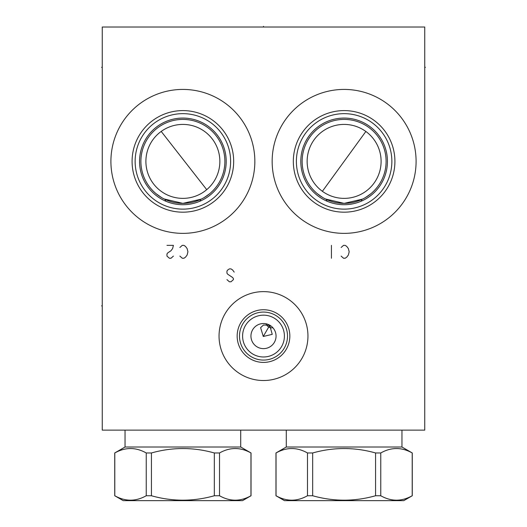 <?xml version="1.0" encoding="UTF-8"?>
<svg xmlns="http://www.w3.org/2000/svg" width="527" height="527" viewBox="0 0 527 527"><rect width="100%" height="100%" fill="white"/><g stroke="black" fill="none" stroke-linecap="round" stroke-linejoin="round"><path stroke-width="0.79" d="M102.258 27.022L102.258 430.131L424.742 430.131L424.742 27.022L102.258 27.022M182.876 233.362A71.968 71.968 0 0 1 110.907 161.394A71.968 71.968 0 0 1 182.876 89.425A71.968 71.968 0 0 1 254.844 161.394A71.968 71.968 0 0 1 182.876 233.362M344.124 233.362A71.968 71.968 0 0 1 272.156 161.394A71.968 71.968 0 0 1 344.124 89.425A71.968 71.968 0 0 1 416.093 161.394A71.968 71.968 0 0 1 344.124 233.362M263.5 380.52A44.452 44.452 0 0 1 219.048 336.074A44.452 44.452 0 0 1 263.5 291.622A44.452 44.452 0 0 1 307.952 336.074A44.452 44.452 0 0 1 263.5 380.52M163.232 198.488L165.076 199.41L165.748 201.182L167.461 201.874M169.174 202.487L170.886 203.02M172.592 203.475L173.765 203.745M174.305 203.857L176.025 204.166M177.737 204.41L178.192 204.456M179.45 204.575L181.156 204.68M182.184 204.707L182.876 204.713A43.319 43.319 0 0 1 139.556 161.394A43.319 43.319 0 0 1 182.876 118.074A43.319 43.319 0 0 1 226.202 161.394A43.319 43.319 0 0 1 182.876 204.713L183.574 204.707M201.268 199.127L182.876 203.369L164.193 198.982M162.356 198.014L160.966 197.197M158.535 195.589L157.342 194.707M155.274 193.014L153.989 191.848M153.805 191.676L152.343 190.194M151.012 188.719L149.839 187.289M149.306 186.591L150.379 187.961M150.432 188.027L151.624 189.417M151.657 189.45L152.988 190.86M153.028 190.906L154.543 192.368M155.03 192.796L156.025 193.659M156.163 193.771L161.407 197.46M184.595 204.68L186.301 204.575M187.572 204.456L188.014 204.41M189.733 204.166L191.446 203.857M192.019 203.738L193.159 203.475M194.871 203.02L196.584 202.487M198.297 201.874L200.003 201.182L200.682 199.41L202.526 198.488M204.351 197.46L209.594 193.771M209.72 193.666L210.728 192.803M211.208 192.368L212.73 190.906M212.77 190.866L214.1 189.45M214.127 189.417L215.332 188.014M215.378 187.961L216.452 186.591M182.876 119.412A41.976 41.976 0 0 1 200.682 199.41A41.976 41.976 0 0 1 141.901 152.27A41.976 41.976 0 0 1 182.876 119.412M145.9 161.394A36.976 36.976 0 0 0 182.876 198.369A36.976 36.976 0 0 0 219.858 161.394A36.976 36.976 0 0 0 182.876 124.412A36.976 36.976 0 0 0 145.9 161.394M182.876 209.133A47.74 47.74 0 0 0 230.615 161.394A47.74 47.74 0 0 0 182.876 113.654A47.74 47.74 0 0 0 135.136 161.394A47.74 47.74 0 0 0 182.876 209.133M182.876 212.183A50.79 50.79 0 0 1 132.086 161.394A50.79 50.79 0 0 1 182.876 110.598A50.79 50.79 0 0 1 233.672 161.394A50.79 50.79 0 0 1 182.876 212.183M272.255 327.88A6.719 6.693 -150 0 1 268.75 326.984A6.719 6.693 30 0 1 266.214 324.395M263.276 336.47L260.615 327.636L263.5 325.007L269.712 325.311L272.248 334.355L263.276 336.47M307.142 161.394A36.976 36.976 0 0 0 344.124 198.369A36.976 36.976 0 0 0 381.1 161.394A36.976 36.976 0 0 0 344.124 124.412A36.976 36.976 0 0 0 307.142 161.394M362.51 199.127L344.124 203.369A41.976 41.976 0 0 1 303.15 152.27A41.976 41.976 0 0 1 385.099 152.27A41.976 41.976 0 0 1 361.924 199.41L363.768 198.488M325.436 198.982L344.124 203.369A41.976 41.976 0 0 0 361.924 199.41L361.252 201.182L359.539 201.874M365.593 197.46L370.837 193.771M370.962 193.666L371.97 192.803M372.457 192.368L373.972 190.906M374.012 190.866L375.343 189.45M375.376 189.417L376.574 188.014M376.621 187.961L377.694 186.591M324.474 198.488L326.318 199.41L326.997 201.182L328.703 201.874M330.416 202.487L332.129 203.02M333.841 203.475L335.014 203.745M335.554 203.857L337.267 204.166M338.986 204.41L339.434 204.456M340.699 204.575L342.398 204.68M343.426 204.707L344.124 204.713A43.319 43.319 0 0 1 300.798 161.394A43.319 43.319 0 0 1 344.124 118.074A43.319 43.319 0 0 1 387.444 161.394A43.319 43.319 0 0 1 344.124 204.713L344.816 204.707M323.604 198.014L322.208 197.197M319.777 195.589L318.585 194.707M316.516 193.014L315.232 191.848M315.054 191.676L313.585 190.194M312.254 188.719L311.088 187.289M310.548 186.591L311.622 187.961M311.674 188.027L312.873 189.417M312.9 189.45L314.23 190.86M314.27 190.906L315.792 192.368M316.272 192.796L317.274 193.659M317.406 193.771L322.649 197.46M345.844 204.68L347.55 204.575M348.815 204.456L349.263 204.41M350.975 204.166L352.695 203.857M353.268 203.738L354.407 203.475M356.114 203.02L357.826 202.487M344.124 209.133A47.74 47.74 0 0 0 391.864 161.394A47.74 47.74 0 0 0 344.124 113.654A47.74 47.74 0 0 0 296.385 161.394A47.74 47.74 0 0 0 344.124 209.133M344.124 212.183A50.79 50.79 0 0 1 293.328 161.394A50.79 50.79 0 0 1 344.124 110.598A50.79 50.79 0 0 1 394.914 161.394A50.79 50.79 0 0 1 344.124 212.183M263.5 323.519A12.556 12.556 0 0 1 276.056 336.074A12.556 12.556 0 0 1 263.5 348.63A12.556 12.556 0 0 1 250.944 336.074A12.556 12.556 0 0 1 263.5 323.519M263.5 356.983A20.909 20.909 0 0 0 284.409 336.074A20.909 20.909 0 0 0 263.5 315.166A20.909 20.909 0 0 0 242.591 336.074A20.909 20.909 0 0 0 263.5 356.983M263.5 360.079A24.005 24.005 0 0 1 239.495 336.074A24.005 24.005 0 0 1 263.5 312.07A24.005 24.005 0 0 1 287.505 336.074A24.005 24.005 0 0 1 263.5 360.079M263.5 362.411A26.337 26.337 0 0 0 289.837 336.074A26.337 26.337 0 0 0 263.5 309.738A26.337 26.337 0 0 0 237.163 336.074A26.337 26.337 0 0 0 263.5 362.411M219.522 452.97L214.318 452.97C193.356 447.074 172.395 447.074 151.433 452.97L146.229 452.963C135.755 447.074 125.274 447.074 114.794 452.97L125.044 447.008L240.714 447.008L250.957 452.963C240.483 447.074 230.003 447.074 219.522 452.97L219.522 495.749L214.318 495.749C193.356 501.645 172.395 501.645 151.433 495.749L146.229 495.749C135.755 501.645 125.274 501.645 114.794 495.749L123.219 500.65L114.728 495.749L114.728 452.97L125.044 447.008L125.044 430.131M250.964 452.97L250.957 495.749C240.483 501.645 230.003 501.645 219.522 495.749M240.714 430.131L240.714 447.008L251.03 452.97L251.03 495.749L242.539 500.65L250.964 495.749M380.764 452.97L375.567 452.97C354.605 447.074 333.644 447.074 312.676 452.97L307.478 452.963C296.997 447.074 286.517 447.074 276.036 452.97L286.286 447.008L401.956 447.008L412.206 452.963C401.726 447.074 391.245 447.074 380.764 452.97L380.764 495.749L375.567 495.749C354.605 501.645 333.644 501.645 312.676 495.749L307.478 495.749C296.997 501.645 286.517 501.645 276.036 495.749L284.461 500.65L275.97 495.749L275.97 452.97L286.286 447.008L286.286 430.131M412.206 452.97L412.206 495.749C401.726 501.645 391.245 501.645 380.764 495.749M401.956 430.131L401.956 447.008L412.272 452.97L412.272 495.749L403.781 500.65L412.206 495.749M114.794 452.97L114.794 495.749M214.324 452.97L214.324 495.749M151.433 452.97L151.433 495.749M242.539 500.65L123.219 500.65M146.236 452.97L146.236 495.749M276.036 452.97L276.036 495.749M375.567 452.97L375.567 495.749M312.676 452.97L312.676 495.749M403.781 500.65L284.461 500.65M307.478 452.97L307.478 495.749M424.742 67.331L425.414 67.331L424.742 67.331M161.216 131.427L206.716 189.661M365.857 131.473L322.386 191.308M179.865 256.096L182.289 258.243L183.897 258.243L185.511 257.169L187.125 255.022L187.928 251.794L187.125 248.573L185.511 246.419L183.897 245.345L182.289 245.345L179.865 247.499M166.967 245.345L173.416 245.345L172.612 248.573L170.998 250.72L167.777 252.874L166.967 253.948L166.967 256.096L169.384 258.243L170.998 258.243L173.416 256.096M341.114 256.096L343.532 258.243L345.145 258.243L346.753 257.169L348.367 255.022L349.177 251.794L348.367 248.573L346.753 246.419L345.145 245.345L343.532 245.345L341.114 247.499M331.437 258.243L331.437 245.345M226.953 279.639L229.37 281.787L230.984 281.787L233.402 279.639L233.402 278.566L232.598 277.485L227.756 274.264L226.953 273.19L226.953 271.036L227.756 269.962L229.37 268.889L230.984 268.889L232.598 269.962L234.205 272.11M263.474 336.121L269.712 325.311M263.5 27.022L263.5 26.35L263.5 27.022M101.586 67.331L102.258 67.331L101.586 67.331M101.586 305.864L102.258 305.864"/></g></svg>
